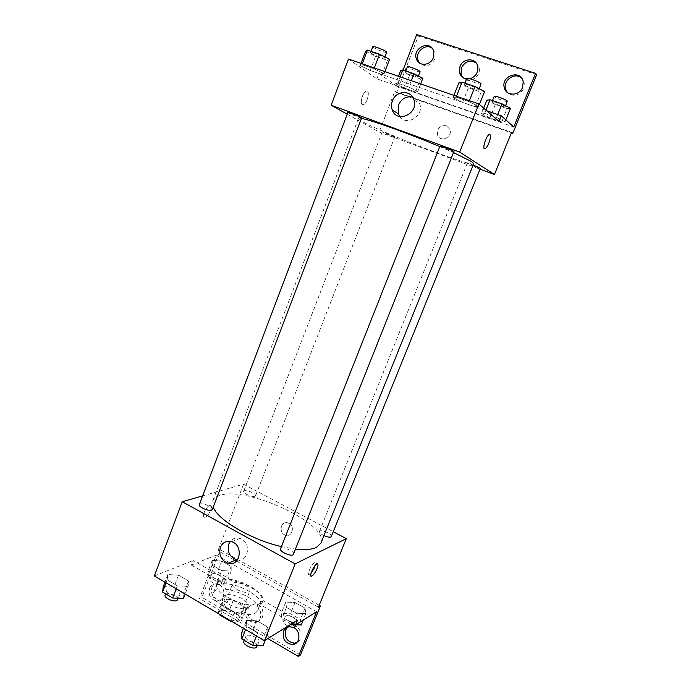 <?xml version="1.0" encoding="UTF-8"?>
<svg xmlns="http://www.w3.org/2000/svg" width="691" height="691" viewBox="0 0 691 691"><rect width="100%" height="100%" fill="white"/><g stroke="black" fill="none" stroke-linecap="round" stroke-linejoin="round"><path stroke-width="0.52" stroke-dasharray="3.46 2.59" d="M248.907 591.85L249.874 590.883C252.025 586.573 233.895 579.464 232.522 584.076C230.569 587.626 244.769 594.372 248.907 591.85M237.842 619.974L238.836 618.929C241.099 614.316 223.055 607.251 221.569 612.166C219.522 615.957 233.618 622.746 237.842 619.974M218.313 612.105L224.765 608.797L229.619 609.678L233.23 600.453L228.375 599.546L221.958 602.751L218.313 612.105L218.935 613.91M229.619 609.678L240.675 616.13L242.057 618.903L235.769 622.358L232.539 621.909M233.23 600.453L244.32 606.879L240.675 616.13M242.057 618.903L245.72 609.609L239.466 612.952L235.769 622.358M245.72 609.609L244.32 606.879M221.958 602.751L223.262 605.489L219.781 614.411M239.466 612.952L234.525 612.062L223.262 605.489M239.976 603.036C244.744 605.947 246.817 608.633 246.195 611.103C244.234 617.996 218.218 607.795 221.483 601.42C224.653 598.026 230.82 598.57 239.976 603.036M241.79 598.415C232.617 593.949 226.458 593.396 223.305 596.739C220.429 601.982 240.727 611.682 246.652 607.855L248.034 606.43C248.648 603.986 246.566 601.317 241.79 598.415M234.525 612.062L231.01 621.01M228.375 599.546L224.765 608.797M255.489 612.969L257.873 610.464C263.444 598.907 217.164 580.768 213.346 593.016C208.077 602.431 245.011 620.034 255.489 612.969M259.22 603.545L261.578 601.101C267.054 589.803 220.697 571.638 216.983 583.627C211.8 592.826 248.82 610.395 259.22 603.545M297.467 620.207L263.029 600.505C264.662 592.282 240.736 578.747 225.698 579.136L193.169 560.531L191.424 565.1L216.257 555.072L199.535 598.492L201.953 597.352L220.299 549.751L217.941 550.692L235.044 560.306M154.343 575.94L193.169 560.531M268.117 633.111L257.657 632.93L246.765 626.547L246.514 620.492L256.897 620.768L267.607 627.005L268.117 633.111L257.657 632.93L246.765 626.547L246.514 620.492L256.897 620.768L267.607 627.005L268.117 633.111L265.301 640.151M188.099 586.374L177.345 585.83L167.144 579.853L167.844 574.549L178.503 575.162L188.548 581.01L188.099 586.374L177.345 585.83L167.144 579.853L167.844 574.549L178.503 575.162L188.548 581.01L188.099 586.374L185.162 594.061M293.779 554.26C295.29 551.375 281.418 545.769 280.52 548.896M331.602 536.501C332.898 534.091 320.201 528.84 319.458 531.474C319.285 532.649 320.788 534.022 323.949 535.594M202.627 495.888L243.552 484.184L333.477 531.845M254.875 496.354L255.549 495.827C256.758 493.547 244.32 488.796 243.655 491.284C242.567 493.132 252.129 497.46 254.875 496.354M212.327 509.44C213.709 506.728 200.096 501.718 199.31 504.655M320.926 543.1C330.039 524.443 247.032 485.782 219.971 495.335C216.205 496.449 213.821 498.246 212.819 500.733L213.225 507.082M281.418 546.633L295.808 549.172M288.95 523.363L287.871 522.914C280.529 520.418 278.283 533.53 285.763 535.188C292.215 537.227 295.161 526.335 288.95 523.363M236.46 561.109L318.421 607.208M243.552 484.184L217.941 550.692M204.216 512.359C203.111 515.65 203.353 517.291 204.942 517.274C208.717 516.851 213.934 504.404 209.917 505.389C207.792 506.175 205.892 508.49 204.216 512.359C205.901 508.498 207.801 506.175 209.926 505.389C213.934 504.413 208.725 516.851 204.951 517.274C203.353 517.291 203.111 515.65 204.216 512.359M237.445 559.969C249.028 562.163 251.429 541.597 239.932 538.444C236.097 537.373 232.893 538.341 230.31 541.355M288.942 523.363C295.161 526.335 292.215 537.227 285.754 535.188C278.283 533.53 280.529 520.418 287.871 522.923L288.942 523.363M314.733 567.32C315.994 563.934 315.977 562.353 314.681 562.569C311.598 563.459 306.027 576.398 309.369 574.895L310.941 573.651M319.199 605.29L220.299 549.751M263.029 600.505L261.181 605.178C262.848 596.869 238.956 583.299 223.901 583.757L191.424 565.1M292.595 623.222L261.181 605.178M300.455 654.999L201.953 597.352M267.875 638.562L199.535 598.492M287.56 627.238L292.12 625.45C300.689 624.871 304.671 639.693 296.707 642.604M211.887 587.324C213.269 584.18 215.583 582.668 218.822 582.807C228.384 583.29 228.825 600.885 219.254 599.943C212.992 598.32 210.539 594.113 211.887 587.324M248.224 608.356C249.563 605.325 251.818 603.804 254.979 603.804C264.774 603.83 266.052 621.684 256.231 621.235C249.529 619.792 246.86 615.5 248.224 608.356M225.698 579.136L223.901 583.757M221.638 570.533L212.085 565.091L212.241 560.366L221.733 561.04L231.157 566.37L231.209 571.137L221.638 570.533L212.085 565.091L212.241 560.366L221.733 561.04L231.157 566.37L231.209 571.137L221.638 570.533L217.294 581.762L207.775 576.285L207.974 571.457L217.484 572.044L226.864 577.408L226.873 582.288L217.294 581.762M296.586 613.228L286.445 607.449L285.772 602.111L295.014 602.5L304.999 608.149L305.897 613.539L296.586 613.228L286.445 607.449L285.772 602.111L295.014 602.5L304.999 608.149L305.897 613.539L296.586 613.228L292.543 623.256M316.582 611.716L231.33 563.58M229.637 562.629L216.257 555.072M289.944 626.763L292.777 627.247M209.503 588.421C210.893 585.26 213.208 583.748 216.456 583.895C226.061 584.379 226.501 602.06 216.896 601.101C210.617 599.468 208.155 595.245 209.503 588.421M245.97 609.566C247.318 606.517 249.572 604.996 252.751 604.996C262.571 605.022 263.867 622.962 254.003 622.505C247.283 621.054 244.597 616.735 245.97 609.566M473.732 163.594C473.18 168.535 355.632 122.471 358.439 118.411L361.462 118.403M439.804 146.622L453.857 152.728M439.977 146.181L440.305 146.483C442.292 147.805 454.402 152.374 454.246 151.744M394.449 136.533L394.837 136.827C394.95 137.405 381.795 132.223 382.244 131.877L394.449 136.533M480.375 168.276C480.478 168.872 466.857 163.586 467.341 163.214L473.154 165.037M361.635 117.945C361.747 118.619 347.357 112.918 347.858 112.486M347.219 114.179L379.178 132.016L480.02 169.165M446.3 125.684C439.804 125.226 436.911 128.345 437.61 135.047C440.21 143.011 452.976 137.259 449.945 129.433L446.3 125.684L449.945 129.433C452.976 137.259 440.21 143.011 437.61 135.047C436.911 128.345 439.804 125.226 446.3 125.684M416.716 34.55L418.323 36.018L396.539 92.542L394.837 91.359L379.178 132.016M394.837 91.359L511.59 132.309M360.201 65.541L361.963 64.643L373.995 68.789L384.049 73.782L382.011 74.55L370.195 70.465L360.201 65.541L370.195 70.465L382.011 74.55L384.049 73.782L373.995 68.789L361.963 64.643L360.201 65.541L361.022 63.365M478.621 106.457L475.244 106.82L462.581 102.432L453.037 97.612L456.12 97.12L469.042 101.577L478.621 106.457L469.042 101.577L456.12 97.12L453.037 97.612L462.581 102.432L475.244 106.82L478.621 106.457L479.424 104.436M348.506 59.055L376.897 78.843L498.98 121.383M362.369 96.343C360.676 101.862 360.996 104.652 363.319 104.721C367.379 103.702 370.531 89.355 366.299 91.022C364.857 91.644 363.544 93.415 362.369 96.343C363.552 93.415 364.865 91.644 366.308 91.031C370.54 89.355 367.379 103.71 363.328 104.721C361.004 104.652 360.685 101.862 362.369 96.343M376.897 78.843L378.953 73.453L396.807 86.237L403.052 70.033M489.859 134.486L489.176 134.581C486.309 135.738 482.171 148.323 484.512 148.703M399.873 116.572C406.749 126.807 424.274 115.708 419.713 103.849C418.435 100.316 416.06 98.036 412.587 97.025M418.323 36.018L536.657 74.706M476.099 62.89L479.01 67.442C481.834 76.632 468.446 84.889 462.771 77.556M432.039 48.18L435.114 52.378L434.846 59.046C430.666 66.068 425.63 67.45 419.739 63.201M521.705 78.204L524.339 83.093L523.709 88.673C518.924 96.144 513.404 97.345 507.142 92.292M396.539 92.542L511.375 132.845M378.953 73.453L486.714 110.75M501.64 121.961L489.962 117.902L481.472 113.618L484.641 113.367L496.535 117.505L505.043 121.823L501.64 121.961L505.043 121.823L496.535 117.505L484.641 113.367L481.472 113.618L489.962 117.902L501.64 121.961L507.047 108.599L510.519 108.288M415.464 91.955L404.503 88.137L395.623 83.766L397.653 83.162L408.804 87.031L417.727 91.454L415.464 91.955L417.727 91.454L408.804 87.031L397.653 83.162L395.623 83.766L404.503 88.137L415.464 91.955L420.517 78.947L422.849 78.29M396.807 86.237L513.759 126.997M470.01 78.791L466.572 79.024M458.867 82.851L468.386 87.809L481.109 92.136L484.564 91.575M478.63 89.554L478.872 89.977C478.733 91.29 463.661 85.442 464.447 84.388C464.438 83.231 476.928 87.774 478.63 89.554M453.918 95.375L453.037 97.612M468.386 87.809L462.581 102.432M481.109 92.136L475.244 106.82M469.388 100.705L469.042 101.577M456.466 96.256L456.12 97.12M481.247 84.034C481.083 85.399 465.993 79.551 466.805 78.437M365.617 51.212L375.593 56.265L387.461 60.298L389.569 59.34M384.041 57.457L384.481 58.035C384.386 59.262 369.875 53.449 370.592 52.464C370.557 51.419 381.803 55.591 384.041 57.457M375.593 56.265L370.195 70.465M387.461 60.298L382.011 74.55M384.887 71.588L384.049 73.782M374.315 67.951L373.995 68.789M362.283 63.797L361.963 64.643M386.684 52.266C386.571 53.553 372.043 47.722 372.786 46.686M486.853 100.186L495.317 104.583L507.047 108.599M505.061 106.423L505.233 106.751C505.13 107.882 491.344 102.596 492.044 101.689C492.027 100.661 503.67 104.894 505.061 106.423M483.674 108.124L481.472 113.618M495.317 104.583L489.962 117.902M505.829 119.889L505.043 121.823M497.719 114.559L496.535 117.505M485.954 110.094L484.641 113.367M507.419 101.335C507.289 102.527 493.495 97.241 494.22 96.282M400.65 70.689L409.513 75.172L420.517 78.947M417.727 76.537L418.055 76.977C417.977 78.066 404.701 72.814 405.349 71.959C405.315 71.018 415.861 74.922 417.727 76.537M398.5 76.278L395.623 83.766M409.513 75.172L404.503 88.137M420.655 83.913L417.727 91.454M411.266 80.674L408.804 87.031M400.098 76.831L397.653 83.162M420.093 71.717C419.998 72.849 406.714 67.588 407.388 66.69M241.66 632.801L252.051 632.973L262.718 639.244L263.167 645.498M258.201 642.561L258.883 641.801C260.671 638.199 247.024 632.645 245.841 636.48C244.217 639.495 255.091 644.858 258.201 642.561M246.514 620.492L243.431 628.318M256.897 620.768L252.051 632.973M267.607 627.005L262.718 639.244M257.657 632.93L256.447 635.97M246.765 626.547L245.573 629.57M256.922 646.716C258.719 643.079 245.089 637.525 243.888 641.403M163.301 586.564L173.968 587.082L183.979 592.973L183.478 598.466M178.822 595.72L179.764 594.83C181.405 591.436 167.965 586.573 166.911 590.183C165.486 592.895 175.436 597.534 178.822 595.72M167.844 574.549L164.959 582.185M178.503 575.162L173.968 587.082M188.548 581.01L183.979 592.973M177.345 585.83L176.214 588.801M167.144 579.853L166.021 582.807M177.933 599.633C179.582 596.195 166.151 591.349 165.089 594.994M291.049 624.189L281.859 618.903L281.228 613.444L290.488 613.746L300.438 619.43L301.276 624.94M296.655 622.289L297.173 621.693C298.728 618.644 286.247 613.401 285.245 616.674C283.811 619.266 294.003 624.284 296.655 622.289M285.772 602.111L281.228 613.444M295.014 602.5L290.488 613.746M304.999 608.149L300.438 619.43M305.897 613.539L303.237 620.103M286.445 607.449L281.859 618.903M295.342 626.227C296.914 623.144 284.442 617.901 283.422 621.209C283.155 622.781 284.692 624.388 288.035 626.055M222.511 579.784L223.245 579.093C224.687 576.199 212.413 571.535 211.515 574.636C210.237 576.994 219.608 581.39 222.511 579.784M212.241 560.366L207.974 571.457M221.733 561.04L217.484 572.044M231.157 566.37L226.864 577.408M231.209 571.137L226.873 582.288M212.085 565.091L207.775 576.285M220.792 584.232L221.526 583.524C222.977 580.595 210.712 575.94 209.805 579.075C208.518 581.459 217.881 585.856 220.792 584.232M238.836 618.929L249.874 590.883M221.569 612.166L232.522 584.076M223.305 596.739L221.483 601.42M248.034 606.43L246.195 611.103M216.983 583.627L213.346 593.016M261.578 601.101L257.873 610.464M231.64 541.684L239.932 538.444M317.022 563.856L314.681 562.569M310.777 575.672L309.369 574.895M254.003 622.505L256.231 621.235M252.751 604.996L254.979 603.804M216.896 601.101L219.254 599.943M216.456 583.895L218.822 582.807M290.021 626.763L292.12 625.45M358.439 118.411L212.819 500.733M382.244 131.877L243.655 491.284M394.837 136.827L255.549 495.827M467.341 163.214L319.458 531.474M413.892 99.711L419.713 103.849M523.199 81.797L524.339 83.093M433.577 50.979L435.114 52.378M477.662 66.094L479.01 67.442M464.939 83.136L464.447 84.388M479.338 88.819L478.872 89.977M371.024 51.333L370.592 52.464M384.896 56.947L384.481 58.035M492.484 100.592L492.044 101.689M505.648 105.74L505.233 106.751M405.738 70.957L405.349 71.959M418.418 76.036L418.055 76.977M245.841 636.48L244.277 640.427M258.883 641.801L257.423 645.454M166.911 590.183L165.555 593.776M179.764 594.83L178.459 598.259M285.245 616.674L283.422 621.209M297.173 621.693L295.921 624.811M211.515 574.636L209.805 579.075M223.245 579.093L221.526 583.524"/><path stroke-width="1.04" d="M231.01 621.01L230.829 621.485L219.6 614.878L218.935 613.91M230.829 621.485L232.539 621.909M219.781 614.411L219.6 614.878M333.477 531.845L346.312 538.643L318.421 607.208L320.408 605.972L300.455 654.999L298.391 656.45L316.582 611.716L295.558 624.923L297.467 620.207L264.454 640.678L154.343 575.94L182.225 501.726L202.627 495.888M317.057 568.598C315.295 572.606 313.507 575.128 311.71 576.19C308.385 577.702 313.956 564.754 317.022 563.856C318.309 563.631 318.326 565.212 317.057 568.598M346.312 538.643L295.143 563.891L264.454 640.678M293.165 554.847L453.952 151.467C452.078 150.18 439.77 145.533 439.977 146.181L280.52 548.896C279.129 551.297 290.255 556.549 293.165 554.847M323.949 535.594C327.189 537.002 329.581 537.451 331.127 536.95L480.375 168.276L473.154 165.037M295.143 563.891L182.225 501.726M211.455 510.113L212.327 509.44L361.635 117.945L361.125 117.556C358.75 116.131 347.651 111.899 347.858 112.486L199.31 504.655C198.084 506.823 208.241 511.392 211.455 510.113M213.225 507.082C217.51 519.805 251.325 539.783 281.418 546.633M295.808 549.172C305.068 550.114 311.952 549.518 316.461 547.393L320.926 543.1L473.732 163.594L471.608 161.599L453.857 152.728M235.044 560.306L236.46 561.109M220.377 547.298C222.718 542.297 226.467 540.431 231.64 541.684C243.949 545.139 240.226 567.181 228.013 563.329C221.094 560.315 218.546 554.977 220.377 547.298M230.31 541.355L228.816 543.99C227.011 551.548 229.516 556.799 236.357 559.745L237.445 559.969M310.941 573.651L314.733 567.32M320.408 605.972L319.199 605.29M295.558 624.923L292.595 623.222M298.391 656.45L267.875 638.562M296.707 642.604L294.444 643.148C287.223 641.965 284.295 637.594 285.651 630.019L287.56 627.238M231.33 563.58L229.637 562.629M292.777 627.247C301.19 629.864 300.827 644.435 292.353 644.539C285.107 643.347 282.17 638.95 283.535 631.341C284.804 628.473 286.938 626.953 289.944 626.763M361.462 118.403C370.626 119.863 409.728 133.881 439.804 146.622M480.02 169.165L494.445 174.477L459.679 152.106L331.162 105.213L347.219 114.179M459.679 152.106L478.906 103.987L498.98 121.383L501.243 115.777L513.759 126.997L535.568 73.367L536.657 74.706L512.782 133.346L511.59 132.309L494.445 174.477M484.512 148.703L485.194 148.608C486.412 147.857 487.656 145.965 488.934 142.916C487.656 145.965 486.412 147.857 485.194 148.608C481.687 150.724 485.833 136.015 489.176 134.581C491.016 134.46 490.93 137.233 488.934 142.916C490.636 138.295 490.947 135.479 489.859 134.486M478.906 103.987L348.506 59.055L331.162 105.213M392.393 100.877C395.857 90.538 411.041 89.614 413.892 99.711C419.091 113.6 396.85 123.948 392.255 109.947C391.192 107.01 391.244 103.978 392.393 100.877M403.052 70.033L416.716 34.55L535.568 73.367M412.587 97.025C406.239 95.997 401.557 98.64 398.526 104.963L398.396 113.877L399.873 116.572M462.771 77.556L461.027 74.334L461.389 67.891C465.138 61.283 470.044 59.607 476.099 62.89M419.739 63.201L418.064 60.402C414.712 52.43 425.38 43.023 432.039 48.18M507.142 92.292L505.423 88.647C503.048 79.854 515.477 71.812 521.705 78.204M511.375 132.845L512.782 133.346M486.714 110.75L501.243 115.777M466.572 79.024C463.056 78.446 460.733 76.451 459.601 73.03L459.964 66.561C462.91 57.958 475.909 57.552 477.662 66.094C478.483 72.279 475.935 76.511 470.01 78.791M433.309 57.673C430.528 65.766 418.781 66.664 416.448 59.046C412.009 48.128 430.243 39.422 433.577 50.979L433.309 57.673M522.569 87.412C519.373 96.369 505.639 96.282 504.197 87.394C501.087 75.336 521.385 69.247 523.199 81.797L522.569 87.412M479.424 104.436L484.564 91.575L475.019 86.548L462.037 82.151L458.867 82.851L453.918 95.375M475.019 86.548L469.388 100.705M462.037 82.151L456.466 96.256M464.939 83.136L466.805 78.437C466.814 77.228 479.321 81.763 481.005 83.594L479.338 88.819M384.887 71.588L389.569 59.34L379.54 54.218L367.448 50.123L365.617 51.212L361.022 63.365M379.54 54.218L374.315 67.951M367.448 50.123L362.283 63.797M371.024 51.333L372.786 46.686C372.76 45.597 384.023 49.769 386.243 51.678L386.684 52.266L384.896 56.947M505.829 119.889L510.519 108.288L502.037 103.849L490.092 99.772L486.853 100.186L483.674 108.124M502.037 103.849L497.719 114.559M490.092 99.772L485.954 110.094M492.484 100.592L494.22 96.282C494.22 95.211 505.872 99.426 507.246 100.998L505.648 105.74M420.655 83.913L422.849 78.29L413.944 73.756L402.749 69.929L400.65 70.689L398.5 76.278M413.944 73.756L411.266 80.674M402.749 69.929L400.098 76.831M405.738 70.957L407.388 66.69C407.353 65.714 417.917 69.61 419.765 71.259L420.093 71.717L418.418 76.036M265.301 640.151L263.167 645.498L252.69 645.411L241.85 638.985L241.66 632.801L243.431 628.318M256.447 635.97L252.69 645.411M245.573 629.57L241.85 638.985M244.277 640.427L243.888 641.403C242.256 644.453 253.113 649.816 256.24 647.493L257.423 645.454M185.162 594.061L183.478 598.466L172.707 598.017L162.549 591.997L163.301 586.564L164.959 582.185M176.214 588.801L172.707 598.017M166.021 582.807L162.549 591.997M165.555 593.776L165.089 594.994C163.655 597.741 173.596 602.371 176.982 600.531L178.459 598.259M303.237 620.103L301.276 624.94L295.748 624.802M295.325 624.794L291.049 624.189M292.543 623.256L291.956 624.716M288.035 626.055C291.049 627.307 293.312 627.566 294.815 626.823L295.921 624.811M228.013 563.329L236.357 559.745M311.71 576.19L310.777 575.672M292.353 644.539L294.444 643.148M392.255 109.947L398.396 113.877M504.197 87.394L505.423 88.647M416.448 59.046L418.064 60.402M459.601 73.03L461.027 74.334"/></g></svg>
